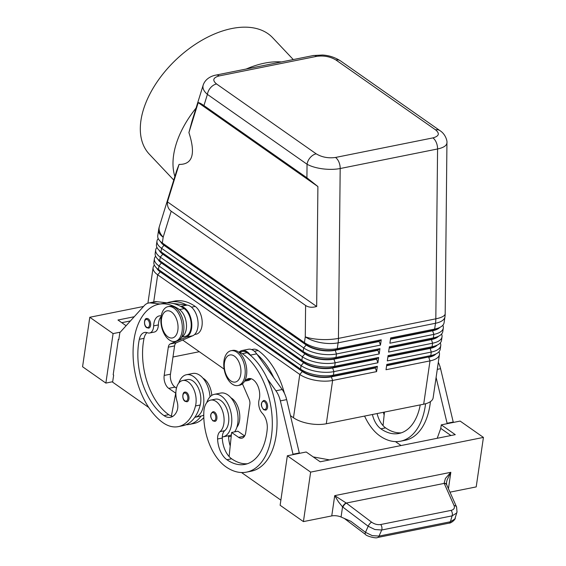 <?xml version="1.0" encoding="UTF-8"?>
<svg xmlns="http://www.w3.org/2000/svg" width="566" height="566" viewBox="0 0 566 566"><rect width="100%" height="100%" fill="white"/><g stroke="black" fill="none" stroke-linecap="round" stroke-linejoin="round"><path stroke-width="0.85" d="M267.456 404.704A4.931 2.88 78.6 0 1 265.617 410.159L263.65 409.685C260.551 405.829 260.558 402.766 263.671 400.495A4.931 2.88 78.6 0 1 265.291 400.905A4.931 2.88 78.6 0 1 267.456 404.704M238.965 352.349A14.794 8.631 78.6 0 1 242.39 353.679A63.116 36.818 78.6 0 1 272.253 420.05A63.116 36.818 78.6 0 1 246.571 472.122A63.116 36.818 78.6 0 1 225.891 466.801A46.66 27.218 78.6 0 1 203.852 411.807A16.768 9.778 78.6 0 1 210.658 400.112L215.37 399.164A16.768 9.778 78.6 0 1 228.784 420.34A16.768 9.778 78.6 0 1 224.709 430.698A9.863 5.752 -101.4 0 0 222.304 436.973A21.699 12.657 -101.4 0 0 222.947 436.874A21.699 12.657 -101.4 0 0 231.487 424.585A21.699 12.657 -101.4 0 0 227.412 403.027A21.699 12.657 -101.4 0 0 214.401 394.325A21.699 12.657 -101.4 0 0 206.774 402.638M222.947 436.874L229.23 435.608A21.699 12.657 -101.4 0 0 231.374 434.822M234.614 431.872A21.699 12.657 -101.4 0 0 237.77 423.326A21.699 12.657 -101.4 0 0 233.694 401.768A21.699 12.657 -101.4 0 0 220.683 393.066L214.401 394.325M210.658 400.112A16.768 9.778 78.6 0 1 224.072 421.281A16.768 9.778 78.6 0 1 219.997 431.646A9.863 5.752 -101.4 0 0 217.592 438.99A19.725 11.504 -101.4 0 0 226.924 459.726A55.227 32.212 -101.4 0 0 245.014 464.389A55.227 32.212 -101.4 0 0 267.237 428.986A13.81 8.051 -101.4 0 0 262.277 413.23A9.863 5.752 78.6 0 1 259.115 399.829A13.81 8.051 -101.4 0 0 257.438 385.078A13.81 8.051 -101.4 0 0 248.658 378.59A13.81 8.051 -101.4 0 0 246.104 379.963A14.794 8.631 78.6 0 1 244.71 380.968M238.76 352.186L242.255 351.486A14.794 8.631 78.6 0 1 247.101 352.731A63.116 36.818 78.6 0 1 250.795 355.639A63.116 36.818 78.6 0 1 267.456 378.944A63.116 36.818 78.6 0 1 251.283 471.174L246.571 472.122M236.857 427.302A16.768 9.778 -101.4 0 0 239.779 418.125A16.768 9.778 -101.4 0 0 230.928 397.785M186.653 392.528A4.931 2.88 78.6 0 1 188.98 397.714A4.931 2.88 78.6 0 1 186.978 401.782L185.011 401.301C181.842 399.518 182.294 391.778 185.032 392.111A4.931 2.88 78.6 0 1 186.653 392.528M215.971 75.094C213.913 75.363 205.656 77.485 203.159 85.169C202.338 88.147 203.76 91.225 207.404 94.381A9.863 6.834 -55 0 1 210.616 87.666A9.863 6.834 -55 0 1 216.545 83.966C212.165 80.294 213.057 77.613 219.219 75.922A9.863 5.752 -101.4 0 0 215.993 75.087A9.863 5.752 -101.4 0 0 215.971 75.094A9.863 5.752 -101.4 0 0 215.858 75.115M440.122 130.746A9.863 6.834 125 0 0 439.966 130.633A9.863 6.834 125 0 0 439.945 130.619A9.863 6.834 125 0 0 435.572 129.855C439.952 133.526 439.06 136.208 432.898 137.899L335.511 157.461C328.344 158.445 321.905 157.235 316.196 153.832A9.863 6.834 125 0 0 310.26 157.539A9.863 6.834 125 0 0 307.048 164.246C311.052 166.446 316.26 167.975 322.677 168.845C329.115 169.637 334.952 169.531 340.187 168.526L437.575 148.971C442.683 147.896 445.732 146.212 446.723 143.927L446.942 142.682M203.244 84.9L191.924 121.421L188.917 132.585L198.199 102.623C199.182 102.616 201.093 103.599 203.937 105.587L306.913 177.788L317.901 186.554L316.67 306.489C312.177 307.762 308.491 307.423 305.598 305.456L171.208 211.224C168.385 209.187 167.133 206.066 167.458 201.864L179.054 164.416L176.698 170.571L159.414 226.386A23.673 13.117 17.2 0 0 163.171 237.175A23.673 10.039 -171.7 0 1 158.6 229.973L157.751 235.781A23.673 10.039 -171.7 0 0 159.803 240.833A23.673 10.039 -171.7 0 0 162.322 242.984L163.171 237.175L171.208 211.224M158.211 238.562A23.673 10.039 8.3 0 0 157.185 240.253A23.673 10.039 8.3 0 0 156.98 241.088A23.673 10.039 8.3 0 0 161.551 248.29L303.659 347.927A23.673 10.039 8.3 0 0 319.061 353.75A23.673 10.039 8.3 0 0 336.487 353.948L380.465 345.111L381.236 339.805L337.258 348.642L338.107 342.833L435.495 323.271A23.673 10.039 -171.7 0 0 444.727 317.724A23.673 10.039 -171.7 0 0 444.94 316.889L444.091 322.698A23.673 10.039 -171.7 0 1 443.878 323.533A23.673 10.039 -171.7 0 1 440.681 326.95A23.673 10.039 -171.7 0 1 434.646 329.079L390.667 337.916L389.889 343.215L433.874 334.386A23.673 10.039 8.3 0 0 443.107 328.839A23.673 10.039 8.3 0 0 443.32 327.997L442.803 331.535A23.673 10.039 -171.7 0 1 442.591 332.369A23.673 10.039 -171.7 0 1 439.393 335.794A23.673 10.039 -171.7 0 1 433.358 337.916L389.373 346.753L388.601 352.052L432.58 343.222A23.673 10.039 8.3 0 0 441.82 337.676A23.673 10.039 8.3 0 0 442.025 336.841L441.508 340.371A23.673 10.039 -171.7 0 1 441.303 341.206A23.673 10.039 -171.7 0 1 438.105 344.63A23.673 10.039 -171.7 0 1 432.07 346.753L388.085 355.59L387.314 360.896L431.292 352.059A23.673 10.039 8.3 0 0 440.525 346.512A23.673 10.039 8.3 0 0 440.737 345.677L440.221 349.208A23.673 10.039 -171.7 0 1 440.015 350.043A23.673 10.039 -171.7 0 1 436.818 353.467A23.673 10.039 -171.7 0 1 430.776 355.597L386.797 364.426L386.026 369.732L430.004 360.896A23.673 10.039 8.3 0 0 439.237 355.349A23.673 10.039 8.3 0 0 439.449 354.514A23.673 10.039 8.3 0 0 438.983 351.734M435.827 354.047A20.907 8.872 -171.7 0 1 428.738 357.28L430.004 360.896L423.686 404.202A23.673 10.039 8.3 0 0 432.919 398.655A23.673 10.039 8.3 0 0 433.132 397.813L439.449 354.514M440.737 345.677A23.673 10.039 8.3 0 0 440.277 342.897M437.115 345.21A20.907 8.872 -171.7 0 1 430.026 348.444L387.894 356.905M442.025 336.841A23.673 10.039 8.3 0 0 441.565 334.06M438.402 336.367A20.907 8.872 -171.7 0 1 431.313 339.6L389.182 348.069M443.32 327.997A23.673 10.039 8.3 0 0 442.853 325.224M439.69 327.53A20.907 8.872 -171.7 0 1 432.601 330.763L390.469 339.225M154.348 265.072A23.673 10.039 8.3 0 0 153.322 266.763A23.673 10.039 8.3 0 0 153.11 267.598A23.673 10.039 8.3 0 0 157.681 274.8L299.789 374.444A23.673 10.039 8.3 0 0 315.191 380.267A23.673 10.039 8.3 0 0 332.617 380.458L376.595 371.621L377.373 366.322L375.378 367.652L331.4 376.489A20.907 8.872 -171.7 0 1 316.005 376.312A20.907 8.872 -171.7 0 1 302.4 371.176L160.291 271.531A20.907 8.872 -171.7 0 1 158.063 269.635L155.933 267.35A23.673 10.039 -171.7 0 1 153.881 262.299L154.398 258.761A23.673 10.039 8.3 0 0 158.968 265.963L301.077 365.608A23.673 10.039 8.3 0 0 316.486 371.423A23.673 10.039 8.3 0 0 333.905 371.621L377.89 362.785L378.661 357.486L334.676 366.315A23.673 10.039 -171.7 0 1 317.257 366.124A23.673 10.039 -171.7 0 1 301.855 360.301L159.746 260.664A23.673 10.039 -171.7 0 1 157.221 258.513A23.673 10.039 -171.7 0 1 155.176 253.462L155.685 249.924A23.673 10.039 8.3 0 0 160.263 257.127L302.371 356.771A23.673 10.039 8.3 0 0 317.774 362.587A23.673 10.039 8.3 0 0 335.192 362.785L379.178 353.948L379.949 348.649L377.961 349.979L333.975 358.809A20.907 8.872 -171.7 0 1 318.587 358.639A20.907 8.872 -171.7 0 1 304.982 353.495L162.874 253.858A20.907 8.872 -171.7 0 1 160.645 251.955L158.508 249.677A23.673 10.039 -171.7 0 1 156.464 244.625L156.98 241.088M377.373 366.322L333.388 375.152A23.673 10.039 -171.7 0 1 315.97 374.961A23.673 10.039 -171.7 0 1 300.56 369.138L158.459 269.501A23.673 10.039 -171.7 0 1 155.933 267.35M156.718 268.185A20.907 8.872 8.3 0 0 160.242 271.885L302.35 371.529L299.789 374.444L293.471 417.743A23.673 10.039 8.3 0 0 308.873 423.566A23.673 10.039 8.3 0 0 326.299 423.764L332.617 380.458L331.343 376.843L375.329 368.006L376.595 371.621M158.006 259.348A20.907 8.872 8.3 0 0 161.529 263.048L303.638 362.686L301.077 365.608L300.56 369.138L302.35 371.529A20.907 8.872 8.3 0 0 315.955 376.666A20.907 8.872 8.3 0 0 331.343 376.843L333.388 375.152L333.905 371.621L332.638 367.999L376.616 359.169L377.89 362.785M379.949 348.649L335.971 357.479A23.673 10.039 -171.7 0 1 318.545 357.288A23.673 10.039 -171.7 0 1 303.143 351.465L161.034 251.828A23.673 10.039 -171.7 0 1 158.508 249.677M156.924 247.399A23.673 10.039 8.3 0 0 155.898 249.09A23.673 10.039 8.3 0 0 155.685 249.924M155.636 256.235A23.673 10.039 8.3 0 0 154.61 257.926A23.673 10.039 8.3 0 0 154.398 258.761M381.236 339.805L379.248 341.142L335.263 349.972L337.258 348.642A23.673 10.039 -171.7 0 1 319.832 348.451A23.673 10.039 -171.7 0 1 304.43 342.628L162.322 242.984L164.161 245.021A20.907 8.872 -171.7 0 1 161.933 243.118L159.803 240.833M378.661 357.486L376.666 358.816L332.688 367.645A20.907 8.872 -171.7 0 1 317.3 367.476A20.907 8.872 -171.7 0 1 303.687 362.332L161.586 262.695A20.907 8.872 -171.7 0 1 159.357 260.792L157.221 258.513M159.294 250.512A20.907 8.872 8.3 0 0 162.824 254.212L304.925 353.849L302.371 356.771L301.855 360.301L303.638 362.686A20.907 8.872 8.3 0 0 317.243 367.829A20.907 8.872 8.3 0 0 332.638 367.999L334.676 366.315L335.192 362.785L333.926 359.162L377.904 350.333L379.178 353.948M160.581 241.675A20.907 8.872 8.3 0 0 164.112 245.375L306.22 345.012L303.659 347.927L303.143 351.465L304.925 353.849A20.907 8.872 8.3 0 0 318.538 358.993A20.907 8.872 8.3 0 0 333.926 359.162L335.971 357.479L336.487 353.948L335.214 350.326L379.199 341.496L380.465 345.111M305.598 305.456L305.279 336.82L304.43 342.628L306.22 345.012A20.907 8.872 8.3 0 0 319.825 350.156A20.907 8.872 8.3 0 0 335.214 350.326L335.263 349.972A20.907 8.872 -171.7 0 1 319.875 349.802A20.907 8.872 -171.7 0 1 306.27 344.659L164.161 245.021L161.551 248.29L161.034 251.828L162.824 254.212L160.263 257.127L159.746 260.664L161.586 262.695L158.968 265.963L158.459 269.501L160.242 271.885L157.681 274.8L153.711 301.996M169.269 339.94A17.751 10.358 78.6 0 1 160.871 321.269A17.751 10.358 78.6 0 1 168.095 306.623A17.751 10.358 78.6 0 1 173.911 308.123A17.751 10.358 78.6 0 1 182.309 326.787A17.751 10.358 78.6 0 1 175.085 341.432A17.751 10.358 78.6 0 1 169.269 339.94M167.897 336.784A13.81 8.051 78.6 0 1 161.551 318.693A13.81 8.051 78.6 0 1 171.512 312.036A13.81 8.051 78.6 0 1 177.858 330.127A13.81 8.051 78.6 0 1 167.897 336.784M168.887 306.524A17.751 10.358 78.6 0 1 169.666 306.312A17.751 10.358 78.6 0 1 175.481 307.805A17.751 10.358 78.6 0 1 183.879 326.476A17.751 10.358 78.6 0 1 176.656 341.121L175.085 341.432M236.807 352.229A17.751 10.358 -101.4 0 0 230.992 350.729A17.751 10.358 -101.4 0 0 223.768 365.374A17.751 10.358 -101.4 0 0 232.166 384.045A17.751 10.358 -101.4 0 0 237.982 385.538A17.751 10.358 -101.4 0 0 245.205 370.893A17.751 10.358 -101.4 0 0 236.807 352.229M234.409 356.141A13.81 8.051 -101.4 0 0 224.447 362.799A13.81 8.051 -101.4 0 0 230.801 380.883A13.81 8.051 -101.4 0 0 240.755 374.232A13.81 8.051 -101.4 0 0 234.409 356.141M237.982 385.538L239.552 385.227A17.751 10.358 -101.4 0 0 246.776 370.581A17.751 10.358 -101.4 0 0 238.378 351.911A17.751 10.358 -101.4 0 0 232.562 350.418L230.992 350.729M172.191 301.706A63.116 36.818 78.6 0 1 174.519 301.098A63.116 36.818 78.6 0 1 195.199 306.418A14.794 8.631 78.6 0 1 201.312 316.252A14.794 8.631 78.6 0 1 196.176 334.181L194.605 334.499M181.813 336.862A14.794 8.631 -101.4 0 0 185.606 319.408A14.794 8.631 -101.4 0 0 179.493 309.574A63.116 36.818 -101.4 0 0 158.813 304.253A63.116 36.818 -101.4 0 0 133.123 356.325A63.116 36.818 -101.4 0 0 162.987 422.696A46.66 27.218 -101.4 0 0 178.276 426.63A46.66 27.218 -101.4 0 0 195.496 405.949A16.768 9.778 -101.4 0 0 193.275 388.212A16.768 9.778 -101.4 0 0 182.705 380.508A16.768 9.778 -101.4 0 0 176.514 387.936A16.768 9.778 -101.4 0 0 177.094 401.563A9.863 5.752 78.6 0 1 177.108 410.612A19.725 11.504 78.6 0 1 170.486 417.291A19.725 11.504 78.6 0 1 164.02 415.628A55.227 32.212 78.6 0 1 139.328 339.296A13.81 8.051 78.6 0 1 144.585 332.468A13.81 8.051 78.6 0 1 147.535 332.78A9.863 5.752 -101.4 0 0 149.636 332.992A9.863 5.752 -101.4 0 0 153.655 325.882A13.81 8.051 78.6 0 1 159.272 315.92A13.81 8.051 78.6 0 1 161.225 315.927M181.686 337.095L185.181 336.388A14.794 8.631 -101.4 0 0 190.317 318.46A14.794 8.631 -101.4 0 0 184.205 308.633A63.116 36.818 -101.4 0 0 180.427 306.298L180.872 306.348A15.777 9.205 78.6 0 1 191.386 320.568A15.777 9.205 78.6 0 1 186.44 337.025L178.587 340.378M178.814 383.041A21.699 12.657 78.6 0 1 186.447 374.727A21.699 12.657 78.6 0 1 199.451 383.43A21.699 12.657 78.6 0 1 203.534 404.98A21.699 12.657 78.6 0 1 194.987 417.269A21.699 12.657 78.6 0 1 194.803 417.305A46.66 27.218 -101.4 0 0 200.208 405.008A16.768 9.778 -101.4 0 0 197.994 387.264A16.768 9.778 -101.4 0 0 187.417 379.56L182.705 380.508M186.447 374.727L192.73 373.468A21.699 12.657 78.6 0 1 210.036 396.844M148.342 318.906A4.931 2.88 78.6 0 1 150.676 324.092A4.931 2.88 78.6 0 1 148.667 328.16L146.7 327.686C143.538 325.903 143.99 318.156 146.728 318.495A4.931 2.88 78.6 0 1 148.342 318.906M216.771 415.925A4.931 2.88 78.6 0 1 214.931 421.38L212.965 420.906C209.866 417.05 209.873 413.987 212.993 411.715A4.931 2.88 78.6 0 1 214.606 412.126A4.931 2.88 78.6 0 1 216.771 415.925M456.642 507.129A3.948 2.773 156 0 0 456.585 506.995L446.687 484.786A3.948 2.773 156 0 0 446.687 484.779L446.496 482.55L447.083 480.01L450.833 472.306L445.421 478.447L444.126 483.194L454.081 505.601C454.965 508.042 453.967 509.641 451.081 510.383L380.685 524.526A3.948 2.299 78.6 0 1 381.866 527.158A3.948 2.299 78.6 0 1 381.71 530.009L452.1 515.867L456.536 513.107L457.08 511.777M380.685 524.526C377.557 524.986 374.529 524.201 371.6 522.17L346.3 503.061L334.718 495.632L338.447 501.83L342.543 506.881L368.176 526.246L374.841 529.514L381.71 530.009L379.022 536.101A3.948 2.299 78.6 0 1 377.678 537.481A3.948 2.299 78.6 0 1 377.628 537.488M449.001 523.154A3.948 2.299 -101.4 0 0 449.057 523.147A3.948 2.299 -101.4 0 0 450.402 521.76L379.022 536.101L372.152 535.606L365.495 532.337L350.927 521.343L341.065 517.02A7.889 3.346 8.3 0 0 336.409 515.803A7.889 3.346 8.3 0 0 331.754 515.916L303.418 521.604L310.642 472.115L287.344 455.779L280.128 505.268L303.418 521.604M446.687 484.779A3.948 2.773 156 0 0 446.348 484.263A3.948 2.773 156 0 0 444.183 483.399L346.3 503.061A3.948 1.472 127.1 0 0 344.361 504.752A3.948 1.472 127.1 0 0 342.876 507.136M457.017 512.025L454.838 519.001L450.402 521.76L452.1 515.867A3.948 2.299 -101.4 0 0 452.255 513.022A3.948 2.299 -101.4 0 0 451.081 510.383M293.28 59.564L272.656 37.724A84.815 50.36 136.6 0 0 231.876 28.519A84.815 50.36 136.6 0 0 156.011 83.549A84.815 50.36 136.6 0 0 149.318 154.185L173.762 180.066M281.465 61.942A84.815 50.36 136.6 0 0 264.57 63.144A84.815 50.36 136.6 0 0 246.224 69.017M340.322 60.767C334.683 57.244 328.705 55.334 322.387 55.029L313.366 55.532A9.863 5.752 78.6 0 1 313.38 55.532L215.993 75.087M188.917 132.585C195.85 154.016 192.56 164.628 179.054 164.416M196.062 108.064A84.815 50.36 136.6 0 0 174.873 176.472M446.638 484.687A3.948 2.681 157.3 0 0 446.595 484.567A3.948 2.681 157.3 0 0 444.126 483.194M346.045 502.891A3.948 1.394 128.8 0 0 342.543 506.881L341.065 517.02M450.939 435.53L440.765 428.398L441.282 424.861L460.13 421.076L483.428 437.412L476.204 486.902L449.977 492.165M483.428 437.412L310.642 472.115M313.203 456.911L329.575 459.91M441.282 424.861L455.262 434.66L320.172 461.792L306.192 451.993L287.344 455.779M440.765 428.398L437.221 438.282M453.316 422.441L440.589 368.699A19.725 11.504 -101.4 0 0 438.317 362.29M299.386 453.366L286.651 399.617A19.725 11.504 -101.4 0 0 282.208 389.521L273.739 377.678A63.116 36.818 78.6 0 0 257.077 354.373L273.739 377.678M82.572 366.754L89.796 317.264L113.087 333.6L105.87 383.09L82.572 366.754M143.516 306.475L89.796 317.264M199.296 351.712L172.977 357.005M112.684 381.717L105.87 383.09M126.112 325.726L117.961 320.009L134.227 316.741M121.768 322.677L130.442 320.936M120.303 332.15L113.087 333.6M118.867 339.303L118.344 339.409L113.186 374.756L113.653 375.081L112.62 382.156L148.745 407.485M118.344 339.409L118.803 339.734L119.836 332.659L144.372 305.527A19.725 11.504 78.6 0 1 148.525 303.043A19.725 11.504 78.6 0 1 150.662 302.952L160.036 304.006M145.575 319.245A4.931 2.88 78.6 0 1 146.728 318.495M148.525 303.043L154.808 301.777A19.725 11.504 78.6 0 1 156.945 301.692L167.564 302.888M173.196 303.517L187.155 305.081A15.777 9.205 78.6 0 1 197.668 319.309A15.777 9.205 78.6 0 1 192.723 335.765L176.521 342.678A5.915 3.453 -101.4 0 0 174.597 345.904L170.465 374.183A9.863 5.752 -101.4 0 0 175 387.109L176.465 388.135M177.094 341.015L170.239 343.937A5.915 3.453 -101.4 0 0 168.307 347.17L164.182 375.449A9.863 5.752 -101.4 0 0 168.718 388.368L175.863 393.236M175.708 393.271L171.385 416.052A19.725 11.504 78.6 0 1 168.732 414.68A55.227 32.212 78.6 0 1 144.04 338.355A13.81 8.051 78.6 0 1 147.068 332.617M149.636 332.992L154.348 332.051A9.863 5.752 -101.4 0 0 158.367 324.934A13.81 8.051 78.6 0 1 161.105 316.684M180.427 306.298A63.116 36.818 -101.4 0 0 163.524 303.305A63.116 36.818 -101.4 0 0 161.197 303.914M186.709 305.032A63.116 36.818 -101.4 0 0 169.807 302.046A63.116 36.818 -101.4 0 0 166.97 302.817M186.065 424.733A46.66 27.218 -101.4 0 0 189.27 424.422A46.66 27.218 -101.4 0 0 201.086 416.045A21.699 12.657 78.6 0 0 201.277 416.01L194.987 417.269M203.767 415.02A21.699 12.657 78.6 0 1 201.277 416.01M178.276 426.63L182.988 425.682A46.66 27.218 -101.4 0 0 194.803 417.305M172.757 416.392A19.725 11.504 78.6 0 1 171.385 416.052M183.879 392.868A4.931 2.88 78.6 0 1 185.032 392.111M203.81 417.602A46.66 27.218 78.6 0 1 193.982 423.474L189.27 424.422M202.975 378.187A16.768 9.778 78.6 0 1 211.783 395.393M423.686 404.202L326.299 423.764M379.199 341.496L379.248 341.142M377.904 350.333L377.961 349.979M376.616 359.169L376.666 358.816M293.471 417.743L290.5 415.663M224.15 369.138L182.669 340.053M375.329 368.006L375.378 367.652M390.526 338.871L432.657 330.41A20.907 8.872 8.3 0 0 437.985 328.535L440.681 326.95M389.238 347.715L431.363 339.246A20.907 8.872 8.3 0 0 436.697 337.371L439.393 335.794M387.943 356.552L430.075 348.09A20.907 8.872 8.3 0 0 435.41 346.208L438.105 344.63M386.656 365.388L428.787 356.927L386.606 365.742M432.898 137.899A9.863 5.752 78.6 0 1 436.294 142.476A9.863 5.752 78.6 0 1 437.575 148.971L435.827 318.828A23.673 13.803 78.6 0 1 435.735 321.092A23.673 13.803 78.6 0 1 435.495 323.271L434.646 329.079L432.601 330.763L433.874 334.386L433.358 337.916L431.363 339.246L432.58 343.222L432.07 346.753L430.075 348.09L431.292 352.059L430.776 355.597L428.787 356.927A20.907 8.872 8.3 0 0 434.122 355.045L436.818 353.467M316.67 306.489L167.458 201.864M317.901 186.554L198.199 102.623M219.219 75.922L316.606 56.359C323.78 55.376 330.219 56.586 335.928 59.989A9.863 6.834 -55 0 1 340.3 60.746A9.863 6.834 -55 0 1 340.329 60.767M364.582 416.074A46.66 27.218 -101.4 0 0 379.828 435.877A63.116 36.818 -101.4 0 0 400.509 441.204A63.116 36.818 -101.4 0 0 425.582 403.749M420.241 404.895A55.227 32.212 78.6 0 1 398.952 433.464A55.227 32.212 78.6 0 1 380.854 428.809A19.725 11.504 78.6 0 1 372.393 414.503M430.429 401.619A63.116 36.818 78.6 0 1 405.221 440.256L400.509 441.204M377.105 413.555A19.725 11.504 -101.4 0 0 383.048 425.611A19.725 11.504 -101.4 0 0 385.566 427.861A55.227 32.212 -101.4 0 0 401.28 432.841M383.394 412.296A19.725 11.504 -101.4 0 0 384.151 415.005M453.38 422.01L447.098 423.269L436.103 377.458M447.034 423.708L447.098 423.269M395.457 441.614L401.068 445.548M384.455 412.076L383.048 425.611M228.579 435.742A9.863 5.752 -101.4 0 0 228.586 436.782A19.725 11.504 -101.4 0 0 230.213 445.923M284.415 393.285A63.116 36.818 -101.4 0 0 258.096 350.524A14.794 8.631 -101.4 0 0 253.25 349.279L251.679 349.59M251.141 378.732A13.81 8.051 -101.4 0 0 250.816 379.022A14.794 8.631 78.6 0 1 248.085 380.493L244.583 381.194M222.304 436.973A9.863 5.752 -101.4 0 0 222.304 438.049A19.725 11.504 -101.4 0 0 229.11 456.529A19.725 11.504 -101.4 0 0 231.635 458.785A55.227 32.212 -101.4 0 0 247.342 463.759M244.646 435.94L237.904 431.207L231.621 432.474L229.11 456.529M257.077 354.373L256.702 353.849A15.777 9.205 -101.4 0 0 248.347 349.257L242.064 350.517A15.777 9.205 -101.4 0 0 239.114 352.116M250.795 355.639L250.42 355.108A15.777 9.205 -101.4 0 0 242.064 350.517M293.096 454.625L280.368 400.884A19.725 11.504 -101.4 0 0 275.918 390.781L267.456 378.944M293.16 454.194L299.442 452.927M241.519 472.532L280.877 500.132M242.439 383.812L249.132 399.256A5.915 3.453 78.6 0 1 249.847 404.336L245.722 432.615A9.863 5.752 78.6 0 1 241.838 438.204A9.863 5.752 78.6 0 1 238.611 437.369L231.621 432.474M264.555 401.74A4.139 2.42 78.6 0 1 266.374 404.931A4.139 2.42 78.6 0 1 265.893 408.751A4.139 2.42 78.6 0 1 263.473 409.161A4.139 2.42 78.6 0 1 261.57 403.735A4.139 2.42 78.6 0 1 264.555 401.74M224.709 430.698L219.997 431.646M247.101 352.731L242.39 353.679M184.834 400.785A4.139 2.42 -101.4 0 0 187.82 398.789A4.139 2.42 -101.4 0 0 185.917 393.363A4.139 2.42 -101.4 0 0 183.596 393.646A4.139 2.42 -101.4 0 0 182.974 397.367A4.139 2.42 -101.4 0 0 184.834 400.785M203.937 105.587L207.404 94.381L307.048 164.246L306.913 177.788M444.94 316.889A23.673 23.673 0 0 0 445.187 313.713A23.673 6.559 0.6 0 1 444.968 314.583A23.673 6.559 0.6 0 1 435.827 318.828L338.44 338.39A23.673 13.803 -101.4 0 1 338.348 340.647A23.673 13.803 -101.4 0 1 338.107 342.833A23.673 10.039 -171.7 0 1 320.681 342.642A23.673 10.039 -171.7 0 1 305.279 336.82A23.673 6.559 0.6 0 0 320.922 339.494A23.673 6.559 0.6 0 0 338.44 338.39L340.187 168.526A9.863 5.752 -101.4 0 0 338.907 162.032A9.863 5.752 -101.4 0 0 335.511 157.461M195.199 306.418L191.492 307.168M200.208 405.008L195.496 405.949M146.53 327.162A4.139 2.42 -101.4 0 0 149.516 325.167A4.139 2.42 -101.4 0 0 147.613 319.74A4.139 2.42 -101.4 0 0 145.285 320.023A4.139 2.42 -101.4 0 0 144.67 323.745A4.139 2.42 -101.4 0 0 146.53 327.162M213.877 412.961A4.139 2.42 78.6 0 1 215.688 416.152A4.139 2.42 78.6 0 1 215.214 419.972A4.139 2.42 78.6 0 1 212.788 420.382A4.139 2.42 78.6 0 1 210.885 414.956A4.139 2.42 78.6 0 1 213.877 412.961M448.435 488.713L450.833 472.306L334.718 495.632L331.754 515.916M371.6 522.17A3.948 1.472 127.1 0 0 369.662 523.861A3.948 1.472 127.1 0 0 368.176 526.246L365.495 532.337A3.948 1.472 127.1 0 0 365.303 534.254A3.948 1.472 127.1 0 0 365.431 534.403A3.948 1.472 127.1 0 0 365.438 534.403A3.948 1.472 127.1 0 0 365.48 534.431M457.01 512.039L456.585 506.987A3.948 2.773 156 0 0 456.246 506.471A3.948 2.773 156 0 0 454.081 505.601M159.449 226.28A23.673 13.117 17.2 0 0 159.414 226.386A23.673 23.673 0 0 0 158.6 229.973M186.44 337.025L192.723 335.765M170.239 343.937L176.521 342.678M168.307 347.17L174.597 345.904M164.182 375.449L170.465 374.183M168.718 388.368L175 387.109M150.662 302.952L156.945 301.692M180.872 306.348L187.155 305.081M168.732 414.68L164.02 415.628M144.04 338.355L139.328 339.296M158.367 324.934L153.655 325.882M184.205 308.633L179.493 309.574M313.38 55.532A9.863 5.752 78.6 0 1 316.606 56.359M316.196 153.832L216.545 83.966M335.928 59.989L435.572 129.855M380.854 428.809L385.566 427.861M440.589 368.699L437.285 369.365M258.096 350.524L254.389 351.267M231.225 436.252L228.586 436.782M250.816 379.022L246.104 379.963M231.635 458.785L226.924 459.726M222.304 438.049L217.592 438.99M250.42 355.108L256.702 353.849M275.918 390.781L282.208 389.521M280.368 400.884L286.651 399.617M238.611 437.369L244.498 436.188M445.187 313.713L446.942 142.788C447.388 141.443 445.775 134.255 439.966 130.64M147.917 303.192L153.11 267.598M169.666 306.312L168.095 306.623M455.312 517.925C455.566 519.595 450.847 523.423 449.057 523.147L377.678 537.481C376.213 538.811 366.124 536.037 365.431 534.403L344.284 518.428M158.813 304.253L163.524 303.305M174.519 301.098L169.807 302.046M439.945 130.619L340.3 60.746"/></g></svg>
